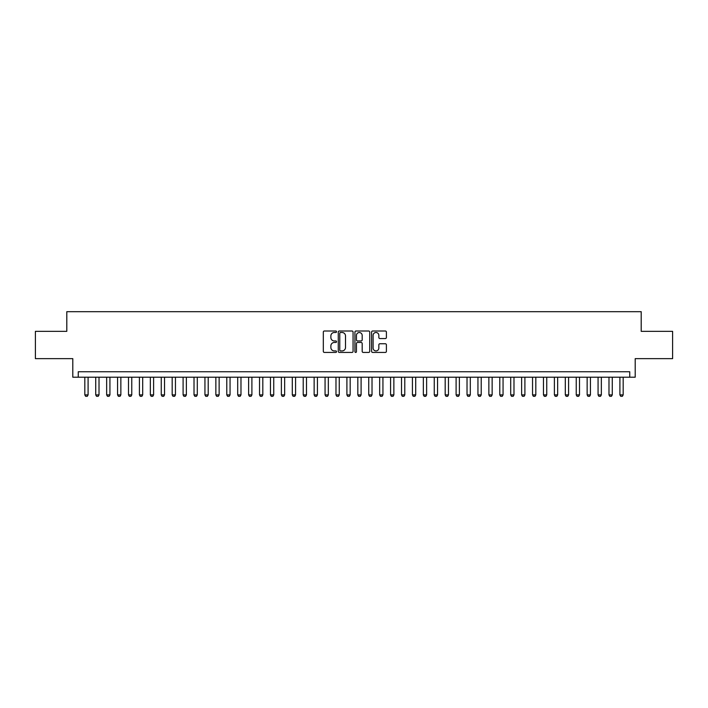 <?xml version="1.0" encoding="UTF-8"?>
<svg xmlns="http://www.w3.org/2000/svg" width="708" height="708" viewBox="0 0 708 708"><rect width="100%" height="100%" fill="white"/><g stroke="black" fill="none" stroke-linecap="round" stroke-linejoin="round"><path stroke-width="1.06" d="M336.53 331.742A0.752 0.752 0 0 0 335.778 330.999L324.388 330.999A1.071 1.071 0 0 0 323.317 332.07L323.317 351.363A1.071 1.071 0 0 0 324.388 352.434L335.778 352.434A0.752 0.752 0 0 0 336.53 351.681A0.752 0.752 0 0 0 335.778 350.929L334.3 350.929A3.434 3.434 0 0 1 330.875 347.504L330.875 345.893A3.434 3.434 0 0 1 334.3 342.468L335.778 342.468A0.752 0.752 0 0 0 336.53 341.716A0.752 0.752 0 0 0 335.778 340.964L334.3 340.964A3.434 3.434 0 0 1 330.875 337.53L330.875 335.928A3.434 3.434 0 0 1 334.3 332.495L335.778 332.495A0.752 0.752 0 0 0 336.53 331.742M385.329 338.557A1.071 1.071 0 0 0 386.4 337.477L386.4 332.07A1.071 1.071 0 0 0 385.329 330.999L372.674 330.999A1.071 1.071 0 0 0 371.603 332.07L371.603 351.363A1.071 1.071 0 0 0 372.674 352.434L385.329 352.434A1.071 1.071 0 0 0 386.4 351.363L386.4 344.823A1.071 1.071 0 0 0 385.329 343.752L379.913 343.752A1.071 1.071 0 0 0 378.842 344.823L378.842 348.062A2.867 2.867 0 0 1 375.975 350.929A2.867 2.867 0 0 1 373.107 348.062L373.107 335.362A2.867 2.867 0 0 1 375.975 332.495A2.867 2.867 0 0 1 378.842 335.362L378.842 337.477A1.071 1.071 0 0 0 379.913 338.557L385.329 338.557M629.739 377.205L635.2 377.205L635.2 358.637L672.6 358.637L672.6 331.344L641.2 331.344L641.2 311.688L66.8 311.688L66.8 331.344L35.4 331.344L35.4 358.637L72.8 358.637L72.8 377.205L629.739 377.205L629.739 371.744L78.261 371.744L78.261 377.205M353.062 332.07A1.071 1.071 0 0 0 351.991 330.999L339.344 330.999A1.071 1.071 0 0 0 338.274 332.07L338.274 351.363A1.071 1.071 0 0 0 339.344 352.434L351.991 352.434A1.071 1.071 0 0 0 353.062 351.363L353.062 332.07M356.009 330.999L368.656 330.999A1.071 1.071 0 0 1 369.726 332.07L369.726 351.363A1.071 1.071 0 0 1 368.656 352.434L363.248 352.434A1.071 1.071 0 0 1 362.177 351.363L362.177 343.539A1.071 1.071 0 0 0 361.098 342.468L357.513 342.468A1.071 1.071 0 0 0 356.443 343.539L356.443 351.681A0.752 0.752 0 0 1 355.69 352.434A0.752 0.752 0 0 1 354.938 351.681L354.938 332.07A1.071 1.071 0 0 1 356.009 330.999M340.521 332.495A0.752 0.752 0 0 0 339.769 333.247L339.769 350.186A0.752 0.752 0 0 0 340.521 350.929L342.079 350.929A3.434 3.434 0 0 0 345.504 347.504L345.504 335.928A3.434 3.434 0 0 0 342.079 332.495L340.521 332.495M362.177 335.415A2.867 2.867 0 0 0 359.31 332.548A2.867 2.867 0 0 0 356.443 335.415L356.443 339.893A1.071 1.071 0 0 0 357.513 340.964L361.098 340.964A1.071 1.071 0 0 0 362.177 339.893L362.177 335.415M84.818 377.205L84.818 394.896L88.093 394.896L88.093 377.205M88.093 394.896L87.27 396.312L85.633 396.312L84.818 394.896M95.73 377.205L95.73 394.896L99.014 394.896L99.014 377.205M99.014 394.896L98.191 396.312L96.553 396.312L95.73 394.896M106.651 377.205L106.651 394.896L109.935 394.896L109.935 377.205M109.935 394.896L109.112 396.312L107.474 396.312L106.651 394.896M117.572 377.205L117.572 394.896L120.856 394.896L120.856 377.205M120.856 394.896L120.033 396.312L118.395 396.312L117.572 394.896M128.493 377.205L128.493 394.896L131.768 394.896L131.768 377.205M131.768 394.896L130.953 396.312L129.316 396.312L128.493 394.896M139.414 377.205L139.414 394.896L142.689 394.896L142.689 377.205M142.689 394.896L141.874 396.312L140.237 396.312L139.414 394.896M150.335 377.205L150.335 394.896L153.609 394.896L153.609 377.205M153.609 394.896L152.795 396.312L151.158 396.312L150.335 394.896M161.256 377.205L161.256 394.896L164.53 394.896L164.53 377.205M164.53 394.896L163.716 396.312L162.079 396.312L161.256 394.896M172.177 377.205L172.177 394.896L175.451 394.896L175.451 377.205M175.451 394.896L174.637 396.312L173 396.312L172.177 394.896M183.098 377.205L183.098 394.896L186.372 394.896L186.372 377.205M186.372 394.896L185.558 396.312L183.912 396.312L183.098 394.896M194.019 377.205L194.019 394.896L197.293 394.896L197.293 377.205M197.293 394.896L196.479 396.312L194.833 396.312L194.019 394.896M204.939 377.205L204.939 394.896L208.214 394.896L208.214 377.205M208.214 394.896L207.391 396.312L205.754 396.312L204.939 394.896M215.86 377.205L215.86 394.896L219.135 394.896L219.135 377.205M219.135 394.896L218.312 396.312L216.675 396.312L215.86 394.896M226.781 377.205L226.781 394.896L230.056 394.896L230.056 377.205M230.056 394.896L229.233 396.312L227.595 396.312L226.781 394.896M237.702 377.205L237.702 394.896L240.977 394.896L240.977 377.205M240.977 394.896L240.154 396.312L238.516 396.312L237.702 394.896M248.623 377.205L248.623 394.896L251.898 394.896L251.898 377.205M251.898 394.896L251.075 396.312L249.437 396.312L248.623 394.896M259.535 377.205L259.535 394.896L262.818 394.896L262.818 377.205M262.818 394.896L261.995 396.312L260.358 396.312L259.535 394.896M270.456 377.205L270.456 394.896L273.739 394.896L273.739 377.205M273.739 394.896L272.916 396.312L271.279 396.312L270.456 394.896M281.377 377.205L281.377 394.896L284.66 394.896L284.66 377.205M284.66 394.896L283.837 396.312L282.2 396.312L281.377 394.896M292.298 377.205L292.298 394.896L295.572 394.896L295.572 377.205M295.572 394.896L294.758 396.312L293.121 396.312L292.298 394.896M303.219 377.205L303.219 394.896L306.493 394.896L306.493 377.205M306.493 394.896L305.679 396.312L304.042 396.312L303.219 394.896M314.14 377.205L314.14 394.896L317.414 394.896L317.414 377.205M317.414 394.896L316.6 396.312L314.963 396.312L314.14 394.896M325.06 377.205L325.06 394.896L328.335 394.896L328.335 377.205M328.335 394.896L327.521 396.312L325.884 396.312L325.06 394.896M335.981 377.205L335.981 394.896L339.256 394.896L339.256 377.205M339.256 394.896L338.442 396.312L336.804 396.312L335.981 394.896M346.902 377.205L346.902 394.896L350.177 394.896L350.177 377.205M350.177 394.896L349.363 396.312L347.716 396.312L346.902 394.896M357.823 377.205L357.823 394.896L361.098 394.896L361.098 377.205M361.098 394.896L360.284 396.312L358.637 396.312L357.823 394.896M368.744 377.205L368.744 394.896L372.019 394.896L372.019 377.205M372.019 394.896L371.196 396.312L369.558 396.312L368.744 394.896M379.665 377.205L379.665 394.896L382.94 394.896L382.94 377.205M382.94 394.896L382.116 396.312L380.479 396.312L379.665 394.896M390.586 377.205L390.586 394.896L393.86 394.896L393.86 377.205M393.86 394.896L393.037 396.312L391.4 396.312L390.586 394.896M401.507 377.205L401.507 394.896L404.781 394.896L404.781 377.205M404.781 394.896L403.958 396.312L402.321 396.312L401.507 394.896M412.428 377.205L412.428 394.896L415.702 394.896L415.702 377.205M415.702 394.896L414.879 396.312L413.242 396.312L412.428 394.896M423.34 377.205L423.34 394.896L426.623 394.896L426.623 377.205M426.623 394.896L425.8 396.312L424.163 396.312L423.34 394.896M434.261 377.205L434.261 394.896L437.544 394.896L437.544 377.205M437.544 394.896L436.721 396.312L435.084 396.312L434.261 394.896M445.182 377.205L445.182 394.896L448.465 394.896L448.465 377.205M448.465 394.896L447.642 396.312L446.005 396.312L445.182 394.896M456.102 377.205L456.102 394.896L459.377 394.896L459.377 377.205M459.377 394.896L458.563 396.312L456.925 396.312L456.102 394.896M467.023 377.205L467.023 394.896L470.298 394.896L470.298 377.205M470.298 394.896L469.484 396.312L467.846 396.312L467.023 394.896M477.944 377.205L477.944 394.896L481.219 394.896L481.219 377.205M481.219 394.896L480.405 396.312L478.767 396.312L477.944 394.896M488.865 377.205L488.865 394.896L492.14 394.896L492.14 377.205M492.14 394.896L491.325 396.312L489.688 396.312L488.865 394.896M499.786 377.205L499.786 394.896L503.061 394.896L503.061 377.205M503.061 394.896L502.246 396.312L500.609 396.312L499.786 394.896M510.707 377.205L510.707 394.896L513.981 394.896L513.981 377.205M513.981 394.896L513.167 396.312L511.521 396.312L510.707 394.896M521.628 377.205L521.628 394.896L524.902 394.896L524.902 377.205M524.902 394.896L524.088 396.312L522.442 396.312L521.628 394.896M532.549 377.205L532.549 394.896L535.823 394.896L535.823 377.205M535.823 394.896L535 396.312L533.363 396.312L532.549 394.896M543.47 377.205L543.47 394.896L546.744 394.896L546.744 377.205M546.744 394.896L545.921 396.312L544.284 396.312L543.47 394.896M554.391 377.205L554.391 394.896L557.665 394.896L557.665 377.205M557.665 394.896L556.842 396.312L555.205 396.312L554.391 394.896M565.311 377.205L565.311 394.896L568.586 394.896L568.586 377.205M568.586 394.896L567.763 396.312L566.126 396.312L565.311 394.896M576.232 377.205L576.232 394.896L579.507 394.896L579.507 377.205M579.507 394.896L578.684 396.312L577.047 396.312L576.232 394.896M587.144 377.205L587.144 394.896L590.428 394.896L590.428 377.205M590.428 394.896L589.605 396.312L587.967 396.312L587.144 394.896M598.065 377.205L598.065 394.896L601.349 394.896L601.349 377.205M601.349 394.896L600.526 396.312L598.888 396.312L598.065 394.896M608.986 377.205L608.986 394.896L612.27 394.896L612.27 377.205M612.27 394.896L611.447 396.312L609.809 396.312L608.986 394.896M619.907 377.205L619.907 394.896L623.182 394.896L623.182 377.205M623.182 394.896L622.367 396.312L620.73 396.312L619.907 394.896"/></g></svg>
